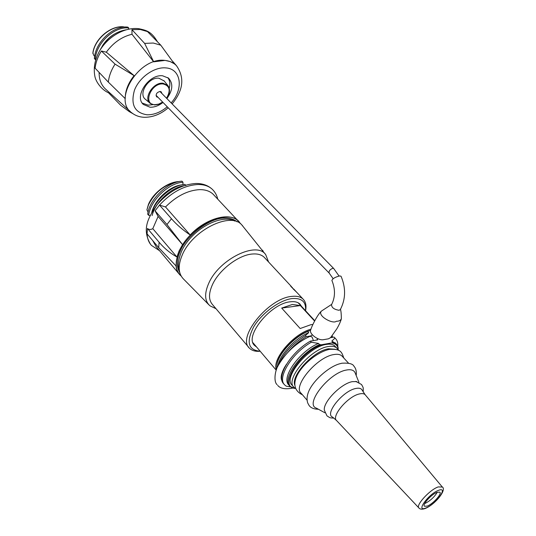 <?xml version="1.0" encoding="UTF-8"?>
<svg xmlns="http://www.w3.org/2000/svg" width="536" height="536" viewBox="0 0 536 536"><rect width="100%" height="100%" fill="white"/><g stroke="black" fill="none" stroke-linecap="round" stroke-linejoin="round"><path stroke-width="0.8" d="M331.576 304.589C335.328 297.212 335.442 289.179 331.898 280.475C332.622 278.579 335.208 277.065 339.656 275.933L341.017 276.214C345.981 287.919 345.76 299.028 340.347 309.533L339.054 310.29C333.995 309.433 331.503 307.53 331.576 304.589L331.61 304.528M321.794 310.833L321.211 311.342C318.016 314.103 312.146 324.95 310.646 330.029C308.863 333.694 318.391 340.863 323.523 339.677L328.447 338.826L330.565 337.64L336.36 329.513C336.24 329.875 340.206 323.342 341.291 318.994L341.352 318.605C341.244 310.351 340.507 310.264 340.548 309.178M321.211 311.342C317.466 315.918 332.843 324.481 336.407 321.252C338.745 321.305 340.373 320.548 341.291 318.994M284.174 384.312L283.866 383.95C275.718 377.15 290.747 352.273 310.337 341.144L317.607 339.891L317.158 339.402M317.131 339.368L317.955 338.745M281.923 375.428L281.547 374.577M290.673 386.912L286.231 386.161L284.784 385.029C276.643 378.242 291.698 353.365 311.295 342.216L310.337 341.144M332.126 335.523L332.675 337.298M289.467 385.685L289.005 385.143C280.482 378.322 299.229 351.368 318.498 343.429L311.295 342.216M335.449 346.604L336.822 348.099C334.973 346.403 332.112 345.888 328.253 346.551C310.371 348.862 284.502 380.037 294.03 387.394L295.43 388.433L294.324 388.365L290.023 386.335C281.514 379.528 300.294 352.561 319.563 344.601L318.498 343.429M295.336 388.379C278.171 387.709 298.391 353.003 321.5 344.755L319.563 344.601M334.893 345.995C333.037 344.293 330.176 343.77 326.317 344.427C308.421 346.692 282.619 377.833 292.174 385.223L293.514 386.791M330.545 337.667L334.002 337.07L334.96 338.109L331.817 341.084L332.883 342.236L331.764 342.926C335.931 343.549 338.075 345.941 338.196 350.102M331.764 342.926L321.5 344.755M336.822 348.099L338.243 350.209M335.221 349.264L328.541 348.789C313.446 350.812 290.485 375.81 294.847 385.284M332.883 342.236L336.193 343.938L337.064 344.963L338.015 347.08L338.29 350.236M331.817 341.084L335.737 343.442M334.96 338.109L335.435 338.518C337.291 340.3 338.055 342.866 337.727 346.223M334.002 337.07L335.154 338.203M310.826 335.925L306.304 336.682L305.346 335.623L308.716 332.655L307.671 331.503L310.579 330.223M288.154 352.018C293.494 345.841 299.544 340.729 306.304 336.682M278.224 365.592C282.988 354.048 292.033 344.058 305.346 335.623M277.97 365.606L278.01 365.398C279.98 354.524 295.162 338.276 308.716 332.655M276.737 368.815L277.012 364.178C279.001 353.298 294.143 337.104 307.671 331.503M277.105 363.716L277.146 363.515C279.156 352.36 295.296 335.67 308.837 330.833L310.512 330.565M276.409 369.673C271.678 359.462 293.494 333.694 310.981 329.178M297.976 302.699L299.383 304.033M312.903 324.481L310.887 324.695L300.167 328.528L281.681 308.079L292.368 304.468L300.328 305.567L314.558 320.997M276.228 370.182L252.992 342.765M253.977 344.688L255.377 345.767M300.669 305.426L299.765 303.905M256.221 346.752L254.687 345.546C243.733 336.715 270.66 303.302 290.345 301.795C294.559 301.286 297.741 302.029 299.892 304.026L301.554 306.384M260.047 351.227C248.168 350.102 246.051 341.975 253.709 326.846C261.803 313.111 279.671 300.013 292.093 298.565C301.815 297.828 306.291 301.875 305.533 310.699M260.074 351.261C255.417 351.643 251.893 350.631 249.488 348.226C236.497 337.754 268.509 298.05 291.819 296.401C296.763 295.832 300.495 296.716 303.021 299.048C305.688 301.674 306.552 305.493 305.614 310.498L305.567 310.733M293.078 288.804L296.864 292.401M290.733 286.278L297.386 292.991M290.814 286.19L292.515 287.725M293.587 288.897L294.485 289.842M293.165 288.723L294.773 290.17M248.784 347.388L212.537 304.615C208.477 300.006 208.517 293.205 212.651 284.214C219.532 269.407 239.143 254.687 252.724 253.99C257.669 253.642 261.468 254.714 264.127 257.2L264.958 258.097M242.667 225.85L241.689 224.772C230.587 211.526 192.739 230.031 182.407 254.634C177.898 265.106 178.133 273.099 183.111 278.62L209.02 304.937M179.754 272.543C176.277 266.56 176.478 259.37 180.351 250.962C186.173 235.552 210.742 217.375 224.544 218.092C229.529 217.83 233.689 219.056 237.026 221.777M263.129 251.089L262.473 250.185M281.681 308.079L300.328 305.567M240.302 223.586C231.706 206.688 190.293 224.597 179.319 251.036C174.562 262.292 175.178 270.62 181.161 276.013M240.329 223.606L238.219 221C229.569 211.827 205.724 218.36 190.193 234.982C182.81 229.998 176.579 224.591 171.487 218.755L166.957 224.53L182.548 244.617L179.125 250.861L176.9 256.978C170.006 253.052 164.083 248.148 159.125 242.252L158.683 247.652L176.009 265.89C176.371 269.494 177.624 272.449 179.761 274.74L181.175 276.047M214.145 195.298L213.1 194.186C209.844 191.111 205.375 189.59 199.694 189.63C187.861 190.273 176.465 196.049 165.503 206.95L159.514 205.1L155.065 210.822L158.12 216.417L152.8 228.671C150.69 229.783 148.907 229.716 147.46 228.477L147.085 233.877L158.683 247.652M152.733 240.584L156.097 246.6L178.863 273.675M185.925 185.463C173.054 186.106 155.634 201.101 152.137 215.559M185.61 185.121L184.92 184.371C172.679 185.014 156.15 198.561 151.748 212.504M181.624 184.88C169.959 186.025 154.884 199.446 151.802 212.343M182.93 184.619L182.977 182.253C169.081 182.836 150.355 200.189 148.653 215.318L150.16 215.532M182.977 182.253L181.979 181.168C168.083 181.731 149.376 199.064 147.681 214.192L148.653 215.318M178.22 181.771C165.048 184.163 155.145 191.828 148.499 204.772L146.911 209.851L148.077 212.082M146.911 209.851L148.412 204.484C153.115 192.886 167.4 182.079 178.655 181.59M171.487 218.755L159.514 205.1C171.567 192.143 184.431 185.275 198.106 184.505C204.149 184.491 208.919 186.119 212.397 189.396L213.482 190.548M166.957 224.53L155.065 210.822M190.193 234.982L165.503 206.95M159.125 242.252L147.46 228.477M152.8 228.671L176.9 256.978M182.548 244.617L158.12 216.417M307.061 400.164L301.205 393.337C292.274 386.49 316.917 356.936 333.821 354.577C337.479 353.914 340.179 354.376 341.914 355.964L342.43 356.527M324.903 412.78L316.408 408.144C304.274 404.492 328.863 372.855 346.363 370.054C350.872 369.183 353.767 370.054 355.053 372.667L355.241 373.143M333.941 418.113C329.466 417.859 330.484 418.053 326.98 415.862L324.334 410.187C322.953 402.094 340.909 383.675 352.212 381.666L356.835 381.572M336.4 420.365L332.528 417.068C324.38 413.872 342.94 390.824 355.723 388.493C358.906 387.796 361.023 388.285 362.061 389.96L362.242 390.329M437.215 492.249L439.822 492.155C442.267 493.757 432.807 504.175 427.165 506.125L424.458 506.245C421.993 504.678 431.601 494.112 437.215 492.249M424.673 503.585L424.867 503.518C430.16 500.912 434.307 497.14 437.302 492.216M318.478 409.27C313.888 409.176 310.753 407.889 309.051 405.417L307.664 402.858C306.666 399.521 306.927 395.943 308.441 392.111C312.32 381.538 327.804 367.314 339.127 363.937L341.734 363.254M158.013 97.311L156.592 96.835C155.574 94.135 156.76 92.339 160.143 91.442L161.303 91.911L161.879 93.465M149.899 103.079L145.671 99.495C137.658 94.343 148.492 76.769 158.924 78.223L164.184 80.983M167.808 77.586C169.858 80.46 170.341 84.038 169.255 88.313M152.814 104.674L148.117 105.17L142.228 103.066M162.998 102.436C158.736 105.766 154.408 107.361 150.026 107.22L143.4 104.48C133.853 96.52 148.921 73.847 162.669 75.811L168.552 78.162C173.356 83.576 172.8 90.376 166.884 98.57M153.678 61.834L165.075 60.407L170.079 61.533L174.334 63.797L170.079 61.519L165.075 60.401L153.678 61.834L131.99 34.257L131.963 29.681L140.211 29.487L147.48 31.57L160.793 45.192L174.334 63.797M106.316 52.186L134.101 75.643C128.138 83.187 125.176 90.845 125.216 98.624L108.339 82.115L95.12 68.206C95.77 62.397 97.854 56.669 101.371 51.014L106.316 52.186C113.203 42.746 121.766 36.77 131.99 34.257M125.23 98.631L125.216 98.624C125.183 90.852 128.151 83.187 134.121 75.643M130.328 111.535L106.329 89.787C101.445 85.673 99.039 79.877 99.113 72.407M157.457 41.775C151.239 31.155 146.207 30.364 138.898 28.703C124.52 26.854 107.461 36.883 99.301 51.436C94.738 60.032 93.284 68.441 94.946 76.661C96.071 82.028 101.478 89.767 108.868 92.983L109.766 92.896M99.877 50.438C106.007 38.719 114.684 31.852 125.893 29.835M102.162 46.243C105.19 41.285 109.096 37.332 113.88 34.391M95.77 59.597L94.383 58.692C95.026 42.123 113.659 25.205 127.856 27.128L128.747 28.006L128.519 29.185M124.359 27.115L123.454 26.807C110.503 25.473 94.651 39.001 92.875 52.876L93.74 55.315L94.664 56.287M95.247 59.61C95.897 43.027 114.55 26.097 128.747 28.006M134.101 75.643L115.059 64.139L101.371 51.014M132.982 113.719L129.377 111.696L120.747 105.337L108.614 92.882M160.793 45.192L153.263 43.034L144.633 43.396L153.691 61.814M144.633 43.396L131.963 29.681M108.339 82.115C108.996 76.052 111.233 70.062 115.059 64.139M333.137 278.707L329.158 273.065C328.722 271.055 329.948 269.461 332.836 268.275L333.707 268.496L159.882 91.435M313.446 340.608L312.059 337.03L310.096 336.266M216.008 308.716L210.065 305.875C204.558 301.085 204.196 293.38 208.98 282.767C219.613 258.855 257.046 240.919 265.735 254.714L268.596 262.01M159.54 250.694L151.48 245.414C148.753 242.446 147.286 238.6 147.085 233.877M418.81 507.853L336.742 420.72C330.665 416.619 348.025 396.097 359.549 393.92C362.142 393.323 363.998 393.578 365.117 394.677L365.418 395.039M425.061 508.55C422.147 509.515 420.13 509.354 419.011 508.068C415.112 505.803 429.698 489.69 438.22 486.916L442.341 487.043M438.615 490.313C448.994 486.206 435.58 504.557 425.798 508.014C415.145 512.517 428.606 493.75 438.615 490.313M166.535 98.209C170.91 90.524 169.791 85.773 163.179 83.958C151.098 82.544 142.368 104.567 154.79 104.681L158.71 104.111L162.649 102.075M154.341 104.875L150.408 103.508C142.811 98.624 153.182 81.881 163.105 83.221L167.741 85.385L163.802 80.514M167.239 106.785C160.679 112.272 153.926 114.939 146.978 114.784C134.576 112.768 130.416 104.554 134.489 90.128C139.38 77.284 154.388 66.705 165.859 67.904C181.309 68.822 183.808 89.197 171.145 102.905M143.943 117.277C139.219 117.029 135.099 115.495 131.581 112.667C112.386 99.683 139.521 56.427 165.108 60.447C169.778 60.95 173.564 62.699 176.451 65.687L172.894 61.58M123.91 26.914C110.805 25.319 94.383 39.389 92.882 53.533M321.553 311.007L331.717 304.341M286.472 364.259L284.489 367.455C281.099 373.88 280.315 378.389 282.137 380.975M277.708 385.391C280.355 388.633 285.42 389.518 292.917 388.044M277.092 384.66C273.367 381.625 274.981 369.76 278.894 364.339C286.452 351.857 296.89 342.484 310.217 336.219L312.448 334.933M336.193 343.938L335.134 342.785M335.435 338.518L334.477 337.479M278.01 365.398L277.789 366.457M277.146 363.515L277.012 364.178M314.733 320.669L298.74 303.329M254.687 345.546L254.091 344.842M303.021 299.048L296.723 292.274M296.08 291.584L294.224 289.587M291.242 286.371L264.127 257.2M179.332 270.385C177.55 265.809 178.28 259.478 181.523 251.391C190.474 230.721 220.102 213.254 234.922 221.1M241.689 224.772L265.735 254.714M150.529 244.282C141.759 229.415 147.903 217.797 157.249 204.551C168.753 191.426 181.711 184.397 196.116 183.473C202.722 183.453 208.149 185.423 212.397 189.396C215.104 192.069 216.892 195.325 217.77 199.171M213.1 194.186L238.219 221M343.75 357.954C341.553 351.093 339.978 348.829 329.506 349.358C310.766 353.036 280.643 384.305 302.471 394.818M348.507 363.14L341.914 355.964M356.199 375.522C356.675 371.482 355.924 368.386 353.954 366.242C352.936 363.844 348.963 362.825 342.042 363.194L339.127 363.937M358.946 382.356L355.053 372.667M363.173 391.957C363.375 386.69 363.361 388.064 361.545 384.513L355.723 381.371M425.236 508.483C434.977 504.657 447.319 489.569 442.167 486.835L365.117 394.677L362.061 389.96M331.241 336.722L331.878 337.432M339.054 276.027L333.707 268.496M150.408 103.508L154.469 104.935M154.495 104.935L158.629 104.332L162.756 102.182M166.642 98.316C170.006 93.277 170.374 88.969 167.741 85.385M142.804 103.837L143.4 104.48M144.204 117.29C152.767 117.377 160.773 114.215 168.224 107.796M172.136 103.917C183.352 90.249 184.793 77.512 176.451 65.687M163.333 102.778L156.03 95.274M329.084 272.985L163.426 102.872"/></g></svg>
